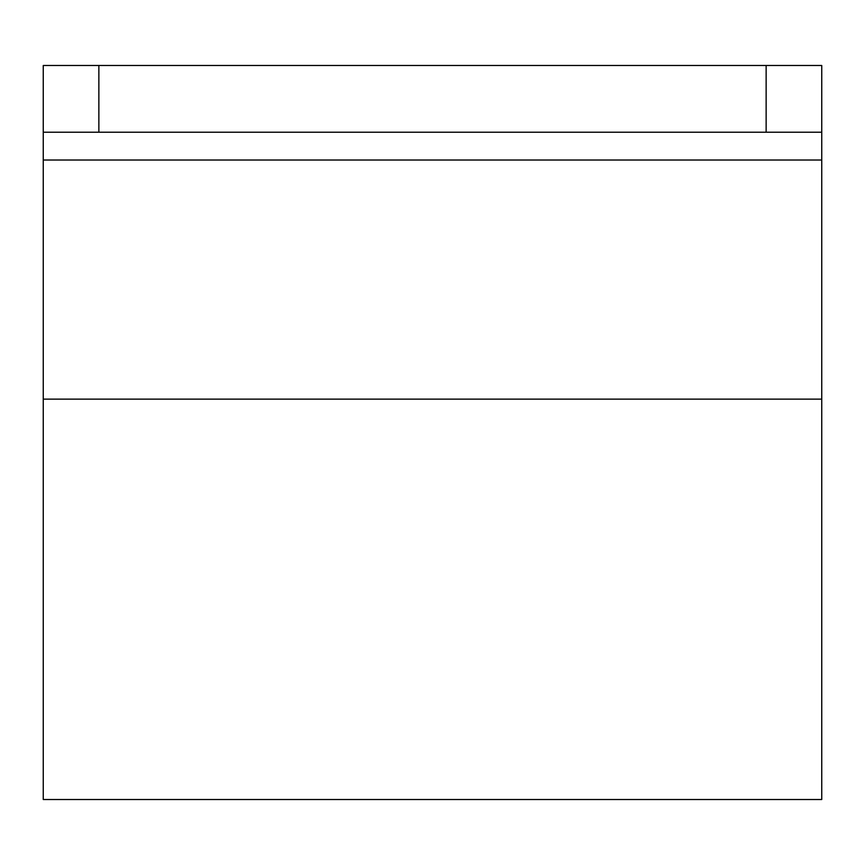 <?xml version="1.0" encoding="UTF-8"?>
<svg xmlns="http://www.w3.org/2000/svg" width="865" height="865" viewBox="0 0 865 865"><rect width="100%" height="100%" fill="white"/><g stroke="black" fill="none" stroke-linecap="round" stroke-linejoin="round"><path stroke-width="1.3" d="M766.141 65.491L821.75 65.491L821.75 132.226L766.141 132.226L766.141 65.491L43.25 65.491L43.25 160.025L821.75 160.025L821.75 132.226M766.141 132.226L43.25 132.226M43.25 399.133L821.75 399.133L821.75 799.509L43.25 799.509L43.25 160.025M821.75 399.133L821.75 160.025M98.859 132.226L98.859 65.491"/></g></svg>
